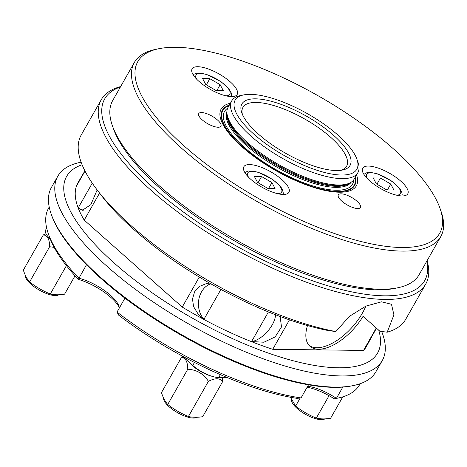 <?xml version="1.0" encoding="UTF-8"?>
<svg xmlns="http://www.w3.org/2000/svg" width="467" height="467" viewBox="0 0 467 467"><rect width="100%" height="100%" fill="white"/><g stroke="black" fill="none" stroke-linecap="round" stroke-linejoin="round"><path stroke-width="0.7" d="M426.873 261.053A183.998 62.934 -150.4 0 1 233.623 244.463A183.998 62.934 -150.4 0 1 120.422 86.961M120.638 86.582A186.59 63.816 29.6 0 0 101.263 99.699A186.59 63.816 29.6 0 0 231.982 247.352A186.59 63.816 29.6 0 0 425.741 284.029A186.59 63.816 29.6 0 0 427.089 260.668M307.496 325.528A42.76 21.173 -48.4 0 0 309.965 346.281A42.76 21.173 -48.4 0 0 363.081 316.305L379.928 331.249L387.201 332.195L393.926 314.886L391.486 304.274L381.492 301.822L365.935 306.095L349.386 316.363L335.82 331.552L328.529 330.607A178.814 61.159 -150.4 0 1 101.631 195.784L97.644 190.594A186.59 63.816 29.6 0 0 335.82 331.552M387.201 332.195A186.59 63.816 29.6 0 0 405.695 319.323L425.741 284.029M101.263 99.699L81.211 134.992A186.59 63.816 29.6 0 0 97.644 190.594M119.266 307.42A33.688 11.523 29.6 0 0 78.322 279.383A176.222 60.272 -150.4 0 1 49.327 236.582L48.27 233.553A178.814 61.159 29.6 0 0 78.841 278.198A31.096 10.636 -150.4 0 1 118.892 305.996A31.096 10.636 -150.4 0 1 119.33 308.022M307.665 386.279A31.096 10.636 -150.4 0 1 336.403 398.374L334.302 398.824A33.688 11.523 29.6 0 0 307.123 387.236M117.03 312.073A178.814 61.159 29.6 0 0 301.046 397.931L296.954 398.357A176.222 60.272 -150.4 0 1 118.659 315.161L117.03 312.073L124.946 298.139M289.47 319.86L272.746 349.293L363.519 350.431L376.262 327.997M363.519 350.431A165.861 56.729 29.6 0 0 366.338 346.625L376.478 328.19M84.906 170.869L77.913 182.778A165.861 56.729 29.6 0 0 84.212 220.109L182.253 307.07L199.304 277.059M182.253 307.07A165.861 56.729 29.6 0 0 272.746 349.293M209.572 283.095L206.729 283.451L199.683 286.324L194.616 291.782L192.486 298.985L193.572 306.615L198.592 314.828L203.933 319.323L220.926 289.412M268.42 311.933L251.59 341.558L263.913 342.223L275.186 336.894L281.484 326.964L280.147 316.515M381.679 331.471A186.59 63.816 -150.4 0 1 382.28 360.536A186.59 63.816 -150.4 0 1 188.516 323.859A186.59 63.816 -150.4 0 1 57.803 176.205A186.59 63.816 -150.4 0 1 81.112 162.189M57.803 176.205L51.463 187.36A186.59 63.816 29.6 0 0 51.119 213.88A186.59 63.816 29.6 0 0 101.421 278.116A186.59 63.816 29.6 0 0 353.344 385.567A186.59 63.816 29.6 0 0 375.947 371.691L382.28 360.536M49.222 207.05L48.603 208.142A178.814 61.159 29.6 0 0 48.27 233.553M78.322 279.383L86.494 264.736M342.819 387.079L336.403 398.374A178.814 61.159 29.6 0 0 337.904 398.088A178.814 61.159 29.6 0 0 359.561 384.79L360.18 383.699M308.5 384.808L301.046 397.931M353.344 385.567L352.083 385.824A185.557 63.465 -150.4 0 1 101.561 278.974A185.557 63.465 -150.4 0 1 51.539 215.089L51.119 213.88M99.559 193.087L84.212 220.109M92.262 183.169L78.246 207.838L82.25 210.354L90.837 204.657L97.148 189.952M79.559 179.877L76.413 186.175L85.006 171.056M82.093 164.752A178.814 61.159 29.6 0 0 195.486 319.889A178.814 61.159 29.6 0 0 378.772 330.227M203.933 319.323A20.735 16.555 90.7 0 1 198.901 299.055A20.735 16.555 90.7 0 1 210.798 283.796M83.733 210.173A20.735 16.555 90.7 0 1 78.246 207.838M275.512 314.752A20.735 10.268 -48.4 0 1 267.358 331.617A20.735 10.268 -48.4 0 1 251.59 341.558M365.83 306.142A42.76 21.173 -48.4 0 1 338.382 339.497A42.76 21.173 -48.4 0 1 309.166 345.487M182.095 355.977L192.76 365.439L194.453 362.456M220.354 374.651L218.714 377.546L227.441 377.657M50.208 238.958A20.735 7.093 -150.4 0 1 45.719 229.852L46.694 228.141M218.714 377.546A20.735 7.093 -150.4 0 1 192.76 365.439M290.439 397.236L295.617 406.08C301.956 411.03 308.856 415.04 316.299 418.111C320.531 419.103 325.295 419.162 330.589 418.292L342.766 396.857M316.299 418.111L329.042 395.683M295.617 406.08L300.193 398.018M291.513 399.711A19.439 6.649 29.6 0 0 296.994 408.345A19.439 6.649 29.6 0 0 324.892 418.864M46.07 233.71L43.343 234.901L23.35 270.089C24.903 275.005 26.993 278.962 29.614 281.963C35.959 286.919 42.853 290.929 50.302 293.994C54.534 294.986 59.297 295.045 64.586 294.175L75.024 275.81M50.302 293.994L66.407 265.641M29.614 281.963L49.636 246.722L54.166 247.382M43.343 234.901C47.459 235.304 49.555 239.244 49.636 246.722M25.51 275.594A19.439 6.649 29.6 0 0 30.997 284.234A19.439 6.649 29.6 0 0 58.889 294.753M182.947 356.73L181.465 357.413L161.471 392.601C163.024 397.516 165.114 401.474 167.735 404.475C174.08 409.431 180.974 413.441 188.417 416.506C192.655 417.498 197.418 417.556 202.707 416.687L222.701 381.492L222.397 377.593M188.417 416.506L208.41 381.317C215.153 377.896 219.91 377.955 222.701 381.492M167.735 404.475L187.757 369.234C196.642 369.712 203.53 373.734 208.41 381.317M181.465 357.413C185.574 357.815 187.676 361.756 187.757 369.234M163.631 398.106A19.439 6.649 29.6 0 0 169.118 406.745A19.439 6.649 29.6 0 0 197.01 417.264M189.117 362.205A19.439 6.649 29.6 0 0 192.451 365.667A19.439 6.649 29.6 0 0 211.627 376.186M242.396 114.374A59.607 20.385 -150.4 0 1 242.951 107.369A59.607 20.385 -150.4 0 1 304.846 119.085A59.607 20.385 -150.4 0 1 346.602 166.252A59.607 20.385 -150.4 0 1 340.869 170.315M112.354 125.629L113.411 128.659A173.631 59.385 29.6 0 0 117.789 138.559A173.631 59.385 29.6 0 0 244.451 246.418A173.631 59.385 29.6 0 0 394.65 288.419L397.791 287.777A176.222 60.272 -150.4 0 1 245.35 245.146A176.222 60.272 -150.4 0 1 116.803 135.681A176.222 60.272 -150.4 0 1 112.354 125.629A176.222 60.272 -150.4 0 1 112.681 100.58L134.333 62.467A176.222 60.272 29.6 0 0 138.454 97.568A176.222 60.272 29.6 0 0 296.014 221.545A176.222 60.272 29.6 0 0 440.79 236.559A176.222 60.272 29.6 0 0 441.111 211.516L440.06 208.486A173.631 59.385 -150.4 0 1 325.388 230.219A173.631 59.385 -150.4 0 1 141.851 96.214A173.631 59.385 -150.4 0 1 158.821 48.72A173.631 59.385 -150.4 0 1 318.097 95.758A173.631 59.385 -150.4 0 1 440.06 208.486M440.79 236.559L419.132 274.672A176.222 60.272 -150.4 0 1 397.791 287.777M158.821 48.72L155.68 49.368A176.222 60.272 29.6 0 0 134.333 62.467M230.383 103.254A77.744 26.59 29.6 0 0 222.981 124.479A77.744 26.59 29.6 0 0 304.986 184.412A77.744 26.59 29.6 0 0 356.572 174.938M206.484 113.58A12.743 4.361 -150.4 0 1 220.903 126.189A12.743 4.361 -150.4 0 1 207.669 123.685A12.743 4.361 -150.4 0 1 198.744 113.598A12.743 4.361 -150.4 0 1 206.484 113.58M341.733 201.084A12.743 4.361 -150.4 0 1 338.324 194.885A12.743 4.361 -150.4 0 1 351.552 197.395A12.743 4.361 -150.4 0 1 360.483 207.476A12.743 4.361 -150.4 0 1 352.906 207.552A12.743 4.361 -150.4 0 1 341.733 201.084M378.457 168.167A25.913 8.861 -150.4 0 1 407.779 193.811A25.913 8.861 -150.4 0 1 380.868 188.715A25.913 8.861 -150.4 0 1 362.713 168.208A25.913 8.861 -150.4 0 1 378.457 168.167M199.053 81.462A25.913 8.861 -150.4 0 1 192.118 68.859A25.913 8.861 -150.4 0 1 219.029 73.949A25.913 8.861 -150.4 0 1 237.183 94.457A25.913 8.861 -150.4 0 1 221.784 94.62A25.913 8.861 -150.4 0 1 199.053 81.462M288.781 192.556A25.913 8.861 -150.4 0 1 261.666 187.028A25.913 8.861 -150.4 0 1 243.862 166.719A25.913 8.861 -150.4 0 1 270.772 171.815A25.913 8.861 -150.4 0 1 288.927 192.322A25.913 8.861 -150.4 0 1 288.781 192.556M243.354 116.359A62.199 21.272 29.6 0 0 288.723 154.991A62.199 21.272 29.6 0 0 342.527 170.041A62.199 21.272 29.6 0 0 306.486 116.195A62.199 21.272 29.6 0 0 241.783 112.81A62.199 21.272 29.6 0 0 243.354 116.359M236.775 114.065A69.974 23.934 -150.4 0 1 243.616 94.929A69.974 23.934 -150.4 0 1 307.8 113.884A69.974 23.934 -150.4 0 1 356.951 159.311A69.974 23.934 -150.4 0 1 310.742 168.067A69.974 23.934 -150.4 0 1 236.775 114.065M243.616 94.929L240.476 95.572A72.566 24.815 29.6 0 0 231.685 100.965A72.566 24.815 29.6 0 0 233.383 115.419A72.566 24.815 29.6 0 0 298.261 166.468A72.566 24.815 29.6 0 0 357.874 172.65A72.566 24.815 29.6 0 0 358.008 162.341L356.951 159.311M231.685 100.965L228.077 107.322A72.566 24.815 29.6 0 0 226.909 112.652A72.566 24.815 29.6 0 0 229.77 121.77A72.566 24.815 29.6 0 0 287.847 169.539A72.566 24.815 29.6 0 0 350.279 182.737A72.566 24.815 29.6 0 0 354.26 179.001L357.874 172.65M373.221 177.95L380.424 178.044L390.762 184.062L393.897 189.993L386.699 189.906L376.355 183.881L373.221 177.95M376.922 184.214L380.424 178.044M390.762 184.062L387.441 189.917M216.104 90.551L205.766 84.533L202.625 78.602L209.829 78.69L220.167 84.714L223.308 90.645L216.104 90.551M216.846 90.563L220.167 84.714M206.326 84.86L209.829 78.69M271.917 182.574L275.051 188.505L267.848 188.417L257.51 182.393L254.369 176.462L261.573 176.555L271.917 182.574L268.589 188.423M258.07 182.725L261.573 176.555M226.904 112.471A71.527 24.465 29.6 0 0 229.56 124A71.527 24.465 29.6 0 0 289.814 172.574A71.527 24.465 29.6 0 0 350.437 182.65M350.279 182.737L349.047 183.397A71.807 24.558 -150.4 0 1 287.275 170.338A71.807 24.558 -150.4 0 1 229.805 123.066A71.807 24.558 -150.4 0 1 226.968 114.047L226.909 112.652M351.213 182.183A71.527 24.465 -150.4 0 1 291.805 174.851A71.527 24.465 -150.4 0 1 228.964 125.039A71.527 24.465 -150.4 0 1 226.909 111.566M227.622 108.239A73.599 25.171 29.6 0 0 226.25 126.125A73.599 25.171 29.6 0 0 297.666 180.379A73.599 25.171 29.6 0 0 353.7 179.865M355.165 177.419A75.537 25.837 -150.4 0 1 301.489 182.702A75.537 25.837 -150.4 0 1 224.609 125.553A75.537 25.837 -150.4 0 1 228.976 105.735M229.32 105.128A76.074 26.018 29.6 0 0 224.189 125.337A76.074 26.018 29.6 0 0 302.388 183.198A76.074 26.018 29.6 0 0 355.51 176.812M367.296 178.569A19.439 6.649 -150.4 0 1 370.926 172.767A19.439 6.649 -150.4 0 1 395.07 183.957A19.439 6.649 -150.4 0 1 396.53 195.177M196.7 79.221A19.439 6.649 -150.4 0 1 204.61 74.019A19.439 6.649 -150.4 0 1 226.355 86.372A19.439 6.649 -150.4 0 1 225.935 95.828M248.444 177.081A19.439 6.649 -150.4 0 1 259.343 172.761A19.439 6.649 -150.4 0 1 281.157 188.213A19.439 6.649 -150.4 0 1 277.678 193.688M334.757 398.73L337.904 398.088M401.947 195.947L402.163 194.535L401.713 192.007L399.559 188.265L391.661 181.062L376.887 173.607L369.759 172.294L367.202 172.527L363.863 174.314M231.352 96.599L231.568 95.186L231.124 92.659L228.964 88.911L221.066 81.707L206.291 74.253L196.753 73.144L194.395 74.037L193.268 74.959M283.095 194.459L283.311 193.046L282.243 189.123L280.62 186.666L273.014 179.713L257.819 172.049L248.467 171.015L246.121 171.909L245.012 172.825"/></g></svg>
